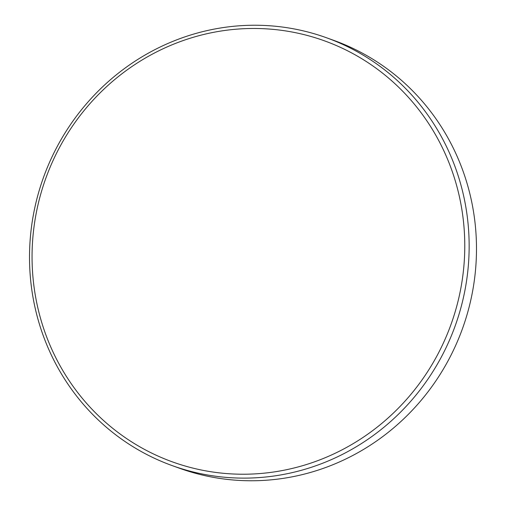 <?xml version="1.0" encoding="UTF-8"?>
<svg xmlns="http://www.w3.org/2000/svg" width="506" height="506" viewBox="0 0 506 506"><rect width="100%" height="100%" fill="white"/><g stroke="black" fill="none" stroke-linecap="round" stroke-linejoin="round"><path stroke-width="0.76" d="M172.293 465.647L179.624 468.284A227.415 218.82 -70.2 0 0 449.638 357.862A227.415 218.82 -70.2 0 0 333.707 40.353L326.376 37.716A227.415 218.82 109.8 0 1 442.301 355.218A227.415 218.82 109.8 0 1 172.293 465.647A227.415 218.82 109.8 0 1 56.362 148.138A227.415 218.82 109.8 0 1 326.376 37.716M58.481 149.441A223.829 215.373 -70.2 0 0 144.792 449.562A223.829 215.373 -70.2 0 0 438.348 353.258A223.829 215.373 -70.2 0 0 352.037 53.136A223.829 215.373 -70.2 0 0 58.481 149.441"/></g></svg>
